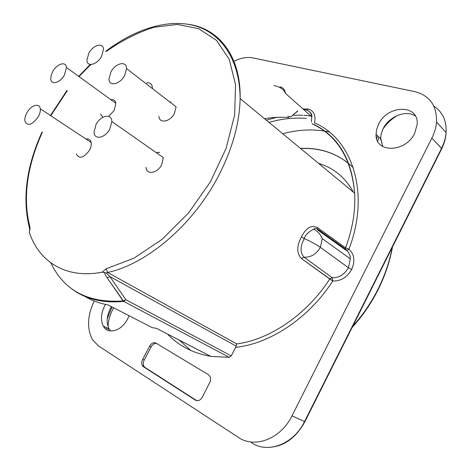 <?xml version="1.0" encoding="UTF-8"?>
<svg xmlns="http://www.w3.org/2000/svg" width="471" height="471" viewBox="0 0 471 471"><rect width="100%" height="100%" fill="white"/><g stroke="black" fill="none" stroke-linecap="round" stroke-linejoin="round"><path stroke-width="0.71" d="M311.349 121.859L311.82 116.908L311.349 121.859M311.808 116.814C311.272 113.134 309.341 110.832 306.026 109.896L303.724 109.613L306.026 109.896C309.341 110.832 311.272 113.134 311.808 116.814L285.438 93.323C284.99 89.808 283.206 87.641 280.08 86.829C283.206 87.641 284.99 89.808 285.438 93.323L311.808 116.814M127.541 319.15L129.083 315.747L127.541 319.15C121.459 331.16 107.871 334.905 103.361 326.173C107.871 334.905 121.459 331.16 127.541 319.15M105.504 304.413L104.786 305.667C100.912 313.439 100.435 320.274 103.361 326.173C100.435 320.274 100.912 313.439 104.786 305.667L105.504 304.413M111.45 306.68L110.426 308.44C106.587 316.165 106.14 322.965 109.078 328.846L110.726 331.007L109.078 328.846L103.361 326.173L109.078 328.846C106.14 322.965 106.587 316.165 110.426 308.44L111.45 306.68M378.613 124.238L376.694 129.272L376.058 134.276C374.969 153.169 405.502 153.051 414.71 133.211L417.182 124.379C419.025 103.967 387.498 104.633 378.613 124.238L376.694 129.272L376.058 134.276C374.969 153.169 405.502 153.051 414.71 133.211L417.182 124.379C419.025 103.967 387.498 104.633 378.613 124.238M94.176 300.998C87.282 315.876 86.758 328.817 92.599 339.821L98.392 345.873L238.408 437.394C254.628 448.839 280.916 438.837 292.002 415.805L431.86 138.103C434.539 132.751 436.099 127.4 436.546 122.048C436.917 105.575 429.617 95.425 414.657 91.604L252.898 57.904C247.034 56.785 240.716 57.915 233.952 61.307C240.716 57.915 247.034 56.785 252.898 57.904L414.657 91.604C429.617 95.425 436.917 105.575 436.546 122.048L446.09 132.528C445.672 137.82 444.153 143.096 441.527 148.365L304.507 421.622C293.663 444.271 267.652 454.02 251.455 442.675C267.652 454.02 293.663 444.271 304.507 421.622L292.002 415.805L431.86 138.103C434.539 132.751 436.099 127.4 436.546 122.048L446.09 132.528C445.672 137.82 444.153 143.096 441.527 148.365L304.507 421.622L292.002 415.805C280.916 438.837 254.628 448.839 238.408 437.394L98.392 345.873L92.599 339.821C86.758 328.817 87.282 315.876 94.176 300.998M351.672 269.43C347.021 277.448 340.727 281.293 332.791 280.975C308.941 318.113 270.036 343.801 235.653 347.327L231.226 355.882L229.247 357.342L210.849 356.412L156.372 328.316L152.21 327.633L107.959 304.884C98.987 303.271 90.932 300.227 83.814 295.741C90.932 300.227 98.987 303.271 107.959 304.884L152.21 327.633L156.372 328.316L210.855 356.394L229.247 357.342L123.685 301.387L125.845 299.691L109.908 276.589L106.534 273.068L107.635 272.462C146.457 264.213 192.621 225.397 217.967 176.943C232.215 149.595 239.598 123.461 240.128 98.533C240.969 55.849 218.738 28.443 188.424 24.309C218.738 28.443 240.969 55.849 240.128 98.533L354.669 193.187C351.466 158.674 337.248 135.518 311.996 123.726C337.248 135.518 351.466 158.674 354.669 193.187C351.855 158.927 337.931 135.854 312.903 123.979C337.931 135.854 351.855 158.927 354.669 193.187C355.611 210.755 352.585 228.971 345.584 247.823L317.336 227.522C307.581 223.301 302.994 234.558 301.346 236.942C300.31 239.715 293.833 250.095 301.399 258.538L329.747 278.985L332.179 277.69C338.973 277.914 344.389 274.587 348.428 267.711L320.368 247.346C316.171 254.322 310.713 257.59 303.995 257.16L332.179 277.69L332.791 280.975C308.941 318.113 270.036 343.801 235.653 347.327L236.095 346.055L109.908 276.589L106.534 273.068L102.113 272.191L106.105 268.794L107.635 272.462C146.457 264.213 192.621 225.397 217.967 176.943C232.215 149.595 239.598 123.461 240.128 98.533C239.898 59.552 221.14 33.094 194.682 25.717C167.982 18.504 134.941 29.084 105.828 51.18C134.941 29.084 167.982 18.504 194.682 25.717C221.14 33.094 239.898 59.552 240.128 98.533L354.669 193.187C355.611 210.755 352.585 228.971 345.584 247.823L317.336 227.522C307.581 223.301 302.994 234.558 301.346 236.942C300.31 239.715 293.833 250.095 301.399 258.538L332.791 280.975C340.727 281.293 347.021 277.448 351.672 269.43C355.322 261.028 354.398 254.293 348.911 249.218L345.584 247.823L345.42 248.965L345.584 247.823L348.911 249.218C354.398 254.293 355.322 261.028 351.672 269.43L348.428 267.711L350.306 258.82L322.276 238.679L320.368 247.346C316.171 254.322 310.713 257.59 303.995 257.16L332.179 277.69C338.973 277.914 344.389 274.587 348.428 267.711L320.368 247.346L322.276 238.679L350.306 258.82L348.428 267.711L351.672 269.43M210.796 356.359C193.257 353.362 178.821 345.92 167.488 334.045C178.821 345.92 193.257 353.362 210.796 356.359M291.06 116.69L297.666 110.938L291.06 116.69L287.675 116.425L291.06 116.69M302.965 108.936L308.222 108.995C314.004 110.95 316.07 115.572 314.422 122.86C352.025 138.397 370.701 192.904 348.911 249.218L346.78 250.484L348.911 249.218C370.701 192.904 352.025 138.397 314.422 122.86C316.07 115.572 314.004 110.95 308.222 108.995L306.992 110.12C310.66 112.004 312.273 114.276 311.82 116.926C312.273 114.276 310.66 112.004 306.992 110.12L308.222 108.995L302.965 108.936M155.913 343.076L208.612 374.781L210.425 377.218L210.449 381.039L202.318 397.171C200.328 400.385 198.038 401.38 195.453 400.162L143.414 366.732L142.295 365.496C141.435 363.677 141.553 361.64 142.66 359.379L149.707 346.061C151.55 343.1 153.617 342.105 155.913 343.076L208.612 374.781L210.425 377.218L210.449 381.039L202.318 397.171C200.328 400.385 198.038 401.38 195.453 400.162L143.414 366.732L142.295 365.496C141.435 363.677 141.553 361.64 142.66 359.379L149.707 346.061C151.55 343.1 153.617 342.105 155.913 343.076M415.381 115.996C406.132 109.519 388.964 116.496 383.111 128.713L381.21 133.711L380.603 137.997L382.799 146.569L380.592 138.692L376.058 134.276L380.592 138.692L381.21 133.711L383.111 128.713C388.964 116.496 406.132 109.519 415.381 115.996M179.28 340.127L190.826 350.495L179.28 340.127M112.958 309.106L113.676 307.828L112.958 309.106C109.943 314.799 108.306 320.627 108.047 326.591C108.306 320.627 109.943 314.799 112.958 309.106M108.142 330.412L108.036 328.358L108.142 330.412M382.793 129.354C386.597 123.59 391.531 118.939 397.595 115.389C391.531 118.939 386.597 123.59 382.793 129.354M377.671 141.159L378.902 137.049L377.671 141.159M111.974 306.951L107.217 318.932L111.974 306.951M107.529 301.758L106.646 301.305L107.529 301.758M123.137 300.951L125.845 299.691L109.908 276.589L107.217 277.872C105.369 274.946 104.515 273.18 104.674 272.562L102.113 272.191L106.105 268.794L134.011 258.167L162.201 239.239L188.371 213.198L210.278 182.047L226.098 148.389L234.646 115.03L235.547 84.592L229.159 59.199L216.43 40.312L198.674 28.678L177.367 24.439L153.97 27.283C137.797 32.428 121.883 40.494 106.228 51.486C121.883 40.494 137.797 32.428 153.97 27.283L177.367 24.439L198.674 28.678L216.43 40.312L229.159 59.199L235.547 84.592L234.646 115.03L226.098 148.389L210.278 182.047L188.371 213.198L162.201 239.239L134.011 258.167L106.105 268.794L107.635 272.462L106.534 273.068L104.674 272.562C104.515 273.18 105.369 274.946 107.217 277.872L109.908 276.589L236.095 346.055L236.736 343.936L107.635 272.462L236.736 343.936C269.907 339.603 306.862 314.581 329.747 278.985L332.179 277.69L332.791 280.975L329.747 278.985C306.862 314.581 269.907 339.603 236.736 343.936L235.653 347.327L231.226 355.882L229.247 357.342L123.685 301.387L107.217 277.872L123.137 300.951L125.845 299.691L231.226 355.882L125.845 299.691L123.685 301.387L123.137 300.951C88.118 303.283 64.015 290.578 50.833 262.842C64.015 290.578 88.118 303.283 123.137 300.951M297.807 111.062L291.213 116.543L297.807 111.062M345.42 248.971L346.78 250.484C349.076 252.627 350.247 255.376 350.3 258.732C350.247 255.376 349.076 252.627 346.78 250.49L317.884 230.119L346.091 250.289L346.78 250.484L345.42 248.971M304.272 238.544C303.183 240.981 297.749 250.077 303.995 257.16C297.749 250.077 303.183 240.981 304.272 238.544C310.919 241.552 316.282 244.484 320.368 247.346C316.282 244.484 310.919 241.552 304.272 238.544C305.167 235.106 308.311 231.985 313.698 229.194C308.311 231.985 305.167 235.106 304.272 238.544L301.346 236.942L304.272 238.544M26.929 112.757C30.986 105.151 39.635 102.478 40.259 108.783C40.547 111.191 39.87 113.894 38.228 116.89C32.093 125.133 27.648 126.516 24.904 121.047C24.569 118.592 25.246 115.831 26.929 112.757C30.986 105.151 39.635 102.478 40.259 108.783C40.547 111.191 39.87 113.894 38.228 116.89C32.093 125.133 27.648 126.516 24.904 121.047C24.569 118.592 25.246 115.831 26.929 112.757M89.472 150.314C91.003 147.458 91.574 144.85 91.191 142.495C90.514 139.646 88.748 138.48 85.887 138.986C88.748 138.48 90.514 139.646 91.191 142.495C91.574 144.85 91.003 147.458 89.472 150.314C83.632 158.097 79.216 159.275 76.231 153.846C79.216 159.275 83.632 158.097 89.472 150.314M100.576 113.994L102.878 117.314L100.576 113.994M108.624 116.396L114.176 110.455L115.872 103.29C115.318 100.405 113.605 99.169 110.732 99.569C113.605 99.169 115.318 100.405 115.872 103.29L114.176 110.455L108.624 116.396M152.351 88.513L152.345 87.188C151.874 83.909 150.019 82.472 146.781 82.878C150.019 82.472 151.874 83.909 152.345 87.188L152.351 88.513M158.91 116.255C159.145 123.873 170.049 122.06 174.388 113.499L176.101 106.858L174.388 113.499C170.049 122.06 159.145 123.873 158.91 116.255M145.969 167.317C146.428 175.088 157.22 173.546 161.588 164.891L163.36 157.614L161.588 164.891C157.22 173.546 146.428 175.088 145.969 167.317M29.273 232.25C38.91 261.664 65.893 279.197 102.113 272.191C65.893 279.197 38.91 261.664 29.273 232.25L30.073 227.687L29.273 232.25M52.752 71.515C56.897 63.72 66.07 60.924 66.446 67.494L64.468 74.918C60.288 82.766 51.209 85.451 50.774 79.122L51.098 75.519L52.752 71.515C56.897 63.72 66.07 60.924 66.446 67.494L64.468 74.918C60.288 82.766 51.209 85.451 50.774 79.122L51.098 75.519L52.752 71.515M88.854 53.17C93.234 44.827 103.461 42.072 103.514 49.39L101.565 56.343C97.138 64.745 87.035 67.371 86.899 60.317L88.854 53.17C93.234 44.827 103.461 42.072 103.514 49.39L101.565 56.343C97.138 64.745 87.035 67.371 86.899 60.317L88.854 53.17M110.95 71.869C115.583 62.926 126.752 60.459 126.587 68.607L124.615 75.525C119.934 84.533 108.913 86.852 108.972 79.016L110.95 71.869C115.583 62.926 126.752 60.459 126.587 68.607L124.615 75.525C119.934 84.533 108.913 86.852 108.972 79.016L110.95 71.869M96.072 124.368C100.759 115.289 111.821 113.152 111.851 121.53L109.796 129.125C105.062 138.25 94.165 140.258 94.012 132.233L96.072 124.368C100.759 115.289 111.821 113.152 111.851 121.53L109.796 129.125C105.062 138.25 94.165 140.258 94.012 132.233L96.072 124.368M353.256 167.599C338.637 153.805 321.045 147.411 300.48 148.406C321.045 147.411 338.637 153.805 353.256 167.599C338.649 153.893 321.11 147.541 300.628 148.53C321.11 147.541 338.649 153.893 353.25 167.582M170.932 101.724L170.072 102.201L170.932 101.724M159.651 152.427L156.89 152.451L159.651 152.427M112.239 301.54L112.01 301.964L112.239 301.54M196.754 400.674L143.414 366.732L144.962 367.415L143.843 366.179L144.962 367.415L196.754 400.674M144.197 360.074L151.232 346.78L149.707 346.061L151.232 346.78C152.681 344.313 154.447 343.2 156.525 343.447C154.447 343.2 152.681 344.313 151.232 346.78L144.197 360.074C143.102 362.329 142.978 364.366 143.843 366.179C142.978 364.366 143.102 362.329 144.197 360.074L142.66 359.379L144.197 360.074M377.524 135.701L376.629 138.468L377.524 135.701M106.293 327.545L106.387 329.494L106.293 327.545M104.303 327.557L104.35 326.638L104.303 327.557M311.696 116.078L303.766 115.271L311.696 116.078M302.623 115.218L293.192 115.254L302.623 115.218M275.947 117.597L266.268 120.14L275.947 117.597M328.846 134.688L329.412 134.812L328.846 134.688M378.113 288.976C384.872 275.388 389.576 261.558 392.231 247.481C389.576 261.558 384.872 275.388 378.113 288.976C371.295 302.547 362.817 314.999 352.691 326.338C362.817 314.999 371.295 302.547 378.113 288.976M329.152 131.909C314.075 128.813 298.608 129.431 282.753 133.758C298.608 129.431 314.075 128.813 329.152 131.909M269.012 122.407C281.587 118.757 294.01 117.414 306.285 118.374C294.01 117.414 281.587 118.757 269.012 122.407M441.18 149.066L441.757 148.701L441.527 148.365L431.86 138.103L441.757 148.701C444.359 143.319 445.802 137.932 446.09 132.528C446.649 120.747 442.569 111.939 433.832 106.105C442.569 111.939 446.649 120.747 446.09 132.528C445.802 137.932 444.359 143.319 441.757 148.701L304.843 421.769L304.507 421.622L304.843 421.769C295.399 438.907 282.594 447.462 266.433 447.432C282.594 447.462 295.399 438.907 304.843 421.769L304.566 421.504L304.843 421.769L441.757 148.701L441.18 149.066M69.543 287.08C83.585 298.72 101.63 303.489 123.685 301.387C101.63 303.489 83.585 298.72 69.543 287.08M289.076 117.638C281.063 116.855 272.897 117.22 264.572 118.733C272.897 117.22 281.063 116.855 289.076 117.638M273.922 85.498L273.922 85.498C280.227 86.917 284.054 89.537 285.414 93.358C284.054 89.537 280.227 86.917 273.922 85.498M317.336 227.522L317.148 228.712L317.884 230.119L317.148 228.712L345.42 248.965L317.148 228.712L314.251 228.612L313.698 229.189L314.251 228.612L317.148 228.712L317.336 227.522M301.399 258.538L303.995 257.16L301.399 258.538M90.856 64.486L78.998 76.585L90.856 64.486M67.3 90.691L50.786 115.748L67.3 90.691M42.378 132.216C26.688 167.005 22.59 198.833 30.073 227.687L29.373 229.053L30.056 230.213L29.373 229.053L30.073 227.687C22.59 198.833 26.688 167.005 42.378 132.216M353.391 192.127C345.231 177.449 333.621 167.859 318.567 163.355C333.621 167.859 345.231 177.449 353.391 192.127M195.453 400.162L196.519 400.621L195.453 400.162M392.467 247.01C389.894 261.328 385.196 275.388 378.36 289.194C371.348 303.212 362.582 316.017 352.055 327.604C362.582 316.017 371.348 303.212 378.36 289.194C385.196 275.388 389.894 261.328 392.467 247.01M322.241 238.679C320.563 234.352 317.719 231.184 313.71 229.189C317.719 231.184 320.563 234.352 322.241 238.679M40.259 108.783L91.191 142.495L40.259 108.783M66.446 67.494L115.872 103.29L66.446 67.494M126.587 68.607L176.101 106.858L126.587 68.607M111.851 121.53L163.36 157.614L111.851 121.53M90.261 64.445L78.663 76.343L90.261 64.445M66.976 90.461L50.456 115.53L66.976 90.461M42.037 131.998C26.252 166.763 22.09 198.886 29.549 228.353C22.09 198.886 26.252 166.763 42.037 131.998M142.295 365.496L143.843 366.179L142.295 365.496M158.809 152.616L158.227 152.21L158.809 152.616"/></g></svg>
